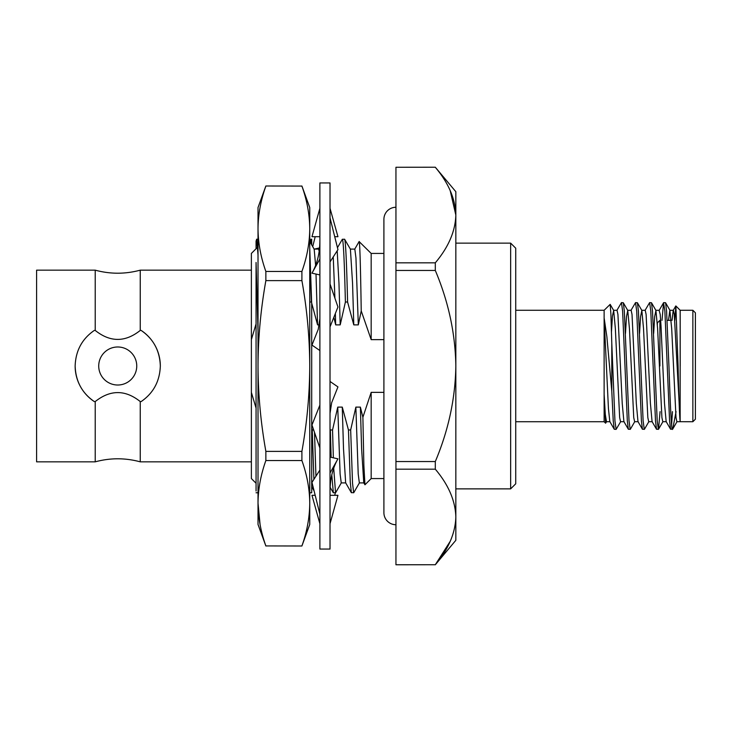 <?xml version="1.0" encoding="UTF-8"?>
<svg xmlns="http://www.w3.org/2000/svg" width="732" height="732" viewBox="0 0 732 732"><rect width="100%" height="100%" fill="white"/><g stroke="black" fill="none" stroke-linecap="round" stroke-linejoin="round"><path stroke-width="1.1" d="M310.249 242.374L311.008 239.337L311.695 243.994L311.695 239.227L311.704 244.891M310.78 243.289L311.164 239.776M309.746 492.773L311.695 492.773L311.704 479.725L311.695 304.055L309.746 248.34M258.021 330.773L256.063 262.477L256.063 491.026M265.862 455.999L265.862 451.388L301.904 451.388L301.904 460.538L265.862 460.538L265.862 455.999M301.904 545.999L265.862 545.926L301.904 545.999L309.746 524.46L309.746 503.232C309.627 517.387 307.019 531.624 301.904 545.926M301.904 280.612L265.862 280.612L265.862 271.462L301.904 271.462L301.904 280.612C307.019 309.224 309.627 337.69 309.746 366L309.746 503.232C309.627 489.077 307.019 474.839 301.904 460.538M301.904 186.074L265.862 186.001L301.904 186.074C307.01 200.367 309.627 214.595 309.746 228.768L309.746 366C309.627 394.319 307.019 422.776 301.904 451.388M256.063 248.743L256.063 241.066L256.923 240.215M256.063 241.066L256.676 239.337L258.021 254.983M301.904 186.001L309.746 207.54L309.746 228.759C309.627 242.923 307.019 257.152 301.904 271.462M265.862 545.999L258.021 524.46L258.021 207.54L265.862 186.001M265.789 186.285L265.862 186.074C260.729 200.486 258.112 214.723 258.021 228.768C258.112 242.795 260.72 257.024 265.862 271.462M265.862 280.612C260.729 309.471 258.112 337.937 258.021 366C258.112 394.063 260.729 422.52 265.862 451.388M265.862 460.538C260.729 474.967 258.112 489.196 258.021 503.232C258.112 517.259 260.729 531.496 265.862 545.926M260.08 524.579L258.021 503.232M395.948 524.734A12.032 12.032 0 0 1 383.907 512.693L383.907 219.307A12.032 12.032 0 0 1 395.948 207.266M330.022 182.945L330.022 549.055L319.884 549.055L319.884 182.945L330.022 182.945M314.348 249.09L319.161 248.02M315.19 236.692L312.71 246.638M335.357 492.773L334.725 495.308M330.022 523.7L337.946 495.308L330.022 495.308M315.19 495.308L311.969 495.308L319.884 523.7M330.022 473.018L337.946 458.836L330.022 457.079M319.884 470.063L311.969 482.379L319.884 514.148M330.022 413.415L331.651 402.737L337.946 386.908L330.022 381.454M319.884 405.08L311.969 425.008L319.884 448.011M330.022 326.92L337.946 306.992L330.022 283.989M319.884 318.585L318.255 329.263L311.969 345.092L319.884 350.546M330.022 261.937L337.946 249.621L330.022 217.852M319.884 258.982L311.969 273.164L319.884 274.921M334.725 236.692L337.946 236.692L330.022 208.3M319.884 208.3L311.969 236.692L319.884 236.692M395.948 167.271L435.302 167.225L395.948 167.271L395.948 564.775L435.302 564.729C448.506 549.082 455.35 533.152 455.835 516.957L455.835 540.308L435.302 564.775M333.353 457.82L332.548 429.977L330.352 429.977L331.138 457.326M331.788 474.922L333.344 492.773L335.649 492.682L341.35 482.809M333.7 468.059L335.549 492.773M337.461 247.69L342.302 239.318L344.598 239.227L350.408 249.191L352.559 283.33L353.785 324.88L347.59 302.023L345.394 302.023L340.206 324.88L335.677 324.88L333.847 317.313M313.68 429.977L312.244 429.977L313.9 479.378M314.504 432.383L315.94 476.203M359.119 241.56L371.17 253.428L371.17 339.639L361.233 310.935L358.314 324.88L353.785 324.88M359.22 241.468C359.888 244.223 360.556 267.381 361.233 310.935M371.17 478.572L364.957 484.785L363.868 465.433L362.889 417.267L371.17 392.361L371.17 478.572L383.907 478.572M256.063 483.257L251.378 478.572L251.378 392.361L256.063 408.09M256.063 323.901L251.378 339.639L251.378 253.428L257.609 247.206M383.907 392.361L371.17 392.361M371.17 253.428L383.907 253.428M155.138 345.632A42.593 42.593 0 0 1 160.326 366C159.786 381.281 153.4 393.139 141.166 401.566L140.242 401.566L140.242 461.837L251.378 461.837M75.14 366C75.68 350.72 82.066 338.861 94.3 330.434L95.224 330.434L95.224 270.163L36.6 270.163L36.6 461.837L95.224 461.837L95.224 401.566L94.3 401.566C82.066 393.139 75.671 381.29 75.14 366A42.593 42.593 0 0 0 80.328 386.368M80.346 386.414A42.593 42.593 0 0 0 94.3 401.566M136.747 366A19.014 19.014 0 0 1 117.733 385.014A19.014 19.014 0 0 1 98.719 366A19.014 19.014 0 0 1 117.733 346.986A19.014 19.014 0 0 1 136.747 366M435.302 167.225L455.835 191.692L455.835 215.043C455.35 198.848 448.506 182.927 435.302 167.271M455.835 488.866L510.652 488.866L510.652 243.134L455.835 243.134M510.652 243.134L515.731 248.203L515.731 483.797L510.652 488.866M515.731 421.724L604.129 421.724L605.602 423.197L604.129 394.118L604.129 421.724M515.731 310.277L604.129 310.277L604.129 394.118L605.291 414.321L606.462 421.724L609.985 421.714M620.718 421.568L616.115 429.382L614.258 429.254L609.811 421.568L608.438 408.538L604.129 317.871L606.865 336.628L611.787 391.108L611.787 343.244L610.891 313.854L610.168 304.375L604.129 310.277M606.627 421.568L605.602 423.197M680.193 366L680.174 310.277L680.147 421.248L674.273 314.275L673.403 310.286L669.844 310.286L668.49 320.36M674.831 320.36L675.865 305.958L678.097 366C678.811 397.43 679.488 415.849 680.147 421.248L680.184 421.714L692.865 421.724L692.865 310.277L695.4 312.811L695.4 419.189L692.865 421.724M676.057 411.64L672.726 429.053L670.604 429.254L669.579 420.891L664.885 311.109L663.558 302.746L662.012 320.36M672.525 429.364C671.317 431.441 670.137 400.285 668.938 366L666.587 311.109L665.571 302.746L663.704 302.618M616.115 429.382L614.944 420.891L611.787 343.244M634.8 421.568L630.353 429.254L628.34 429.254L627.324 420.891L622.621 311.109L621.45 302.618L616.856 310.432M630.206 429.382L629.026 420.891L624.332 311.109L623.307 302.746L621.45 302.618M648.891 421.568L644.444 429.254L642.431 429.254L641.406 420.891L636.712 311.109L635.541 302.618L630.947 310.423M644.288 429.382L643.117 420.891L638.423 311.109L637.398 302.746L635.541 302.618M660.072 411.64L658.526 429.254L656.513 429.254L655.488 420.891L650.794 311.109L649.623 302.618L645.029 310.423M658.379 429.382L657.199 420.891L652.505 311.109L651.48 302.746L649.623 302.618M614.258 429.254L613.233 420.891L611.787 391.108M695.4 320.36L695.4 312.811M659.907 366L659.907 320.36L657.373 322.894L657.373 324.404M680.184 421.714L676.89 421.714L676.002 417.579L671.692 328.586L669.844 310.286M666.358 421.714L662.799 421.714L661.911 417.579L657.611 328.586L655.927 310.432L654.683 316.498L653.649 333.481M652.267 421.714L648.717 421.714L647.829 417.588L643.529 328.586L641.845 310.432L640.591 316.498L639.558 333.481M638.176 421.714L634.626 421.714L633.738 417.579L629.438 328.586L627.754 310.432L626.51 316.489L625.476 333.472M624.085 421.714L620.544 421.714L619.656 417.579L615.356 328.586L613.672 310.423L612.464 316.004L611.485 331.642M675.764 305.994L673.202 310.414L672.049 320.36M670.604 429.254L666.157 421.586L664.5 403.414L661.005 325.731L660.2 314.421L659.139 310.432L663.558 302.746M656.513 429.254L652.075 421.577L650.409 403.414L646.109 314.421L645.221 310.286L641.671 310.286M642.431 429.254L637.984 421.577L636.318 403.414L632.018 314.421L631.13 310.286L627.589 310.286M628.34 429.254L623.902 421.577L622.227 403.414L617.927 314.421L617.03 310.286L613.498 310.286M672.452 411.64L671.601 425.036M395.948 262.825L435.302 262.825C448.506 247.169 455.35 231.248 455.835 215.043L455.835 516.957C455.35 500.761 448.506 484.831 435.302 469.175L395.948 469.175M450.207 541.332L435.302 564.729L395.948 564.729M395.948 461.553L435.302 461.553C448.506 430.251 455.35 398.4 455.835 366C455.35 333.609 448.506 301.758 435.302 270.447L395.948 270.447M435.302 461.553L435.302 469.175M435.302 262.825L435.302 270.447M450.207 190.668L455.835 215.043M95.224 270.163C110.23 274.216 125.236 274.216 140.242 270.163L140.242 330.434L141.166 330.434A42.593 42.593 0 0 1 155.111 345.586M141.166 330.434C153.4 338.861 159.786 350.71 160.326 366M95.224 401.566C110.276 389.607 125.282 389.607 140.242 401.566M140.242 330.434C125.19 342.393 110.184 342.393 95.224 330.434M311.704 428.22L312.244 429.977M330.022 428.915L330.352 429.977M332.548 429.977L337.745 407.12L342.274 407.12L348.459 429.977L350.271 482.141L351.351 492.682L353.757 492.682L359.458 482.809M362.889 417.267L360.382 407.12L355.853 407.12L350.665 429.977L348.459 429.977M371.17 339.639L383.907 339.639M319.427 324.88L317.569 324.88L311.667 302.975M309.746 302.023L311.375 302.023L309.746 252.998M258.021 318.731L257.755 319.408M251.378 339.639L251.378 392.361M360.382 407.12L361.608 448.67L363.758 482.809L364.957 484.785M350.665 429.977L352.522 483.12L353.657 492.773M342.274 407.12L343.5 448.67L345.65 482.809L351.351 492.682M350.289 249.09L354.819 249.09L355.953 257.993L358.314 324.88M337.187 250.792L338.971 283.33L340.206 324.88M342.402 239.227C343.409 240.901 344.415 261.836 345.394 302.023M314.074 249.09L318.603 249.09L319.143 251.213M355.853 407.12L358.213 474.007L359.348 482.91L363.877 482.91M337.745 407.12L340.106 474.007L341.24 482.91L345.769 482.91M333.243 256.932L334.917 298.198M335.366 313.488L335.677 324.88M309.746 241.496L314.184 249.191L315.629 265.533M316.004 274.061L317.569 324.88M344.598 239.227C345.614 240.901 346.611 261.836 347.59 302.023M311.695 239.227L310.89 239.227M258.021 239.227L256.557 239.227M258.021 492.773L256.063 492.773M337.26 460.062C330.727 472.332 330.004 484.666 330.022 492.764M312.646 271.938C319.179 259.668 319.902 247.334 319.884 239.236M692.865 310.277L680.174 310.277L675.865 305.958M667.117 320.36L671.198 320.36M672.726 429.053L677.054 421.568M670.018 310.432L665.571 302.746M662.972 421.568L658.526 429.254M655.927 310.432L651.48 302.746M641.845 310.432L637.398 302.746M627.754 310.432L623.307 302.746M613.672 310.423L610.168 304.375M659.312 310.286L655.762 310.286M140.242 461.837C125.236 457.784 110.23 457.784 95.224 461.837M140.242 270.163L251.378 270.163M354.709 249.191L359.156 241.496M330.169 487.356L333.243 492.682M311.704 486.734L314.074 490.852M318.548 249.09L319.555 247.343"/></g></svg>

